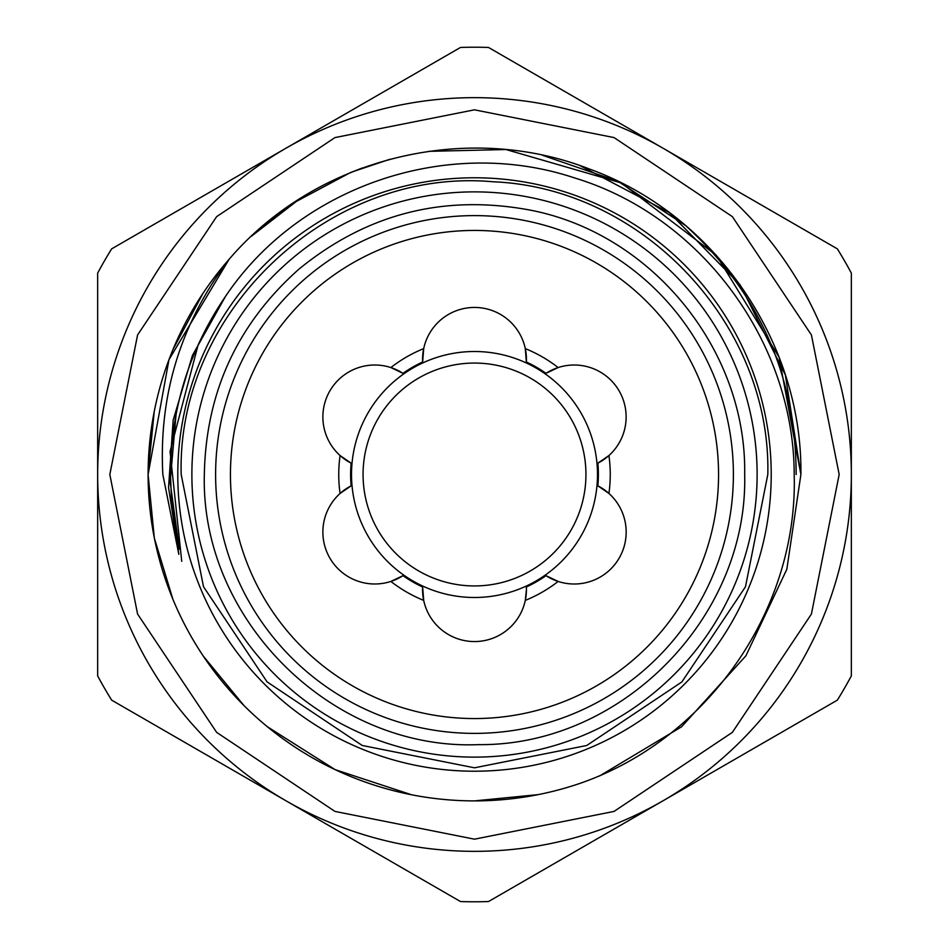 <?xml version="1.0" encoding="UTF-8"?>
<svg xmlns="http://www.w3.org/2000/svg" width="949" height="949" viewBox="0 0 949 949"><rect width="100%" height="100%" fill="white"/><g stroke="black" fill="none" stroke-linecap="round" stroke-linejoin="round"><path stroke-width="1.42" d="M474.5 585.936A111.436 111.436 0 0 0 585.936 474.5A111.436 111.436 0 0 0 474.5 363.064A111.436 111.436 0 0 0 363.064 474.5A111.436 111.436 0 0 0 474.5 585.936M474.5 597.49A122.99 122.99 0 0 0 597.49 474.5A122.99 122.99 0 0 0 474.5 351.51A122.99 122.99 0 0 0 351.51 474.5A122.99 122.99 0 0 0 474.5 597.49M422.637 361.996A123.88 123.88 0 0 0 402.993 373.337L390.881 367.56A135.754 135.754 0 0 1 423.705 348.615L422.637 361.996A51.922 51.922 0 0 1 474.5 307.44A51.922 51.922 0 0 1 525.295 348.615A135.754 135.754 0 0 1 558.119 367.56L546.007 373.337A123.88 123.88 0 0 0 526.363 361.996L525.295 348.615A51.922 51.922 0 0 1 526.363 361.996M351.142 463.159A123.88 123.88 0 0 0 351.142 485.841L340.074 493.444A135.754 135.754 0 0 1 340.074 455.556L351.142 463.159A51.922 51.922 0 0 1 322.874 416.931A51.922 51.922 0 0 1 402.993 373.337M402.993 575.663A123.88 123.88 0 0 0 422.637 587.004L423.705 600.385A135.754 135.754 0 0 1 390.881 581.44L402.993 575.663A51.922 51.922 0 0 1 322.874 532.069A51.922 51.922 0 0 1 351.142 485.841M526.422 589.626L526.363 587.004A51.922 51.922 0 0 1 526.422 589.626L525.295 600.385A51.922 51.922 0 0 0 526.422 589.626M422.637 587.004A51.922 51.922 0 0 0 474.5 641.56A51.922 51.922 0 0 0 525.295 600.385A135.754 135.754 0 0 0 558.119 581.44A51.922 51.922 0 0 0 608.926 493.444L597.858 485.841A123.88 123.88 0 0 0 597.858 463.159L608.926 455.556A135.754 135.754 0 0 1 608.926 493.444A51.922 51.922 0 0 0 597.858 485.841M718.559 474.5A244.059 244.059 0 0 1 474.5 718.559A244.059 244.059 0 0 1 230.441 474.5A244.059 244.059 0 0 1 474.5 230.441A244.059 244.059 0 0 1 718.559 474.5M733.387 474.5A258.887 258.887 0 0 1 474.5 733.387A258.887 258.887 0 0 1 215.613 474.5A258.887 258.887 0 0 1 474.5 215.613A258.887 258.887 0 0 1 733.387 474.5M757.124 474.5A282.624 282.624 0 0 1 474.5 757.124A282.624 282.624 0 0 1 191.876 474.5A282.624 282.624 0 0 1 474.5 191.876A282.624 282.624 0 0 1 757.124 474.5M771.217 474.5A296.717 296.717 0 0 1 474.5 771.217A296.717 296.717 0 0 1 177.783 474.5A296.717 296.717 0 0 1 474.5 177.783A296.717 296.717 0 0 1 771.217 474.5M599.448 776.033L681.607 726.768L745.89 655.83L786.828 569.281L800.897 474.5C802.617 341.818 714.502 214.249 589.566 169.064C466.113 120.76 315.78 157.89 229.077 259.326C180.725 323.265 158.649 394.998 162.837 474.5L178.827 554.346L171.413 498.166L170.452 474.5C170.654 409.565 188.97 350.24 225.423 296.515C299.67 185.518 448.414 135.861 574.382 177.878C701.287 216.099 794.016 342.269 794.194 474.5C798.121 609.946 707.456 739.864 578.878 783.755A326.397 326.397 0 0 1 229.077 259.326L168.981 359.659L148.103 474.5L149.681 442.459M148.103 474.619L154.307 537.846M154.39 538.273L172.908 599.305M203.276 656.091L243.988 705.57M267.369 726.744L335.151 769.651L411.581 794.776M474.488 800.897L538.107 794.633M506.505 149.681L621.263 182.955L716.388 255.364L779.046 357.097L800.897 474.5L785.309 374.831L740.018 284.676L669.353 212.647L580.064 165.648M389.932 159.254L352.376 171.816M299.623 198.91L251.461 236.206M362.34 167.985L350.501 172.576M350.134 172.73L292.885 203.3M267.416 222.22L261.319 227.345M202.861 293.549L172.932 349.659M154.248 411.486L148.115 472.744M796.14 474.5C795.938 375.626 759.093 292.648 685.617 225.577L618.143 181.413L542.484 155.268M505.236 149.551L428.64 151.342M294.546 202.196L262.185 226.597M488.498 901.55A427.275 427.275 0 0 1 460.502 901.55L111.662 700.148A427.275 427.275 0 0 1 97.664 675.902L97.664 273.098A427.275 427.275 0 0 1 111.662 248.852L460.502 47.45A427.275 427.275 0 0 1 488.498 47.45L837.338 248.852A427.275 427.275 0 0 1 851.336 273.098L851.336 675.902A427.275 427.275 0 0 1 837.338 700.148L488.498 901.55M662.924 800.849A376.836 376.836 0 0 1 97.664 474.5A376.836 376.836 0 0 1 662.924 148.151A376.836 376.836 0 0 1 662.924 800.849M597.858 463.159A51.922 51.922 0 0 0 619.175 390.976A51.922 51.922 0 0 0 546.007 373.337M546.007 575.663A51.922 51.922 0 0 0 558.119 581.44L546.007 575.663A123.88 123.88 0 0 1 526.363 587.004M178.827 554.346L168.554 487.572L173.157 420.182L192.422 355.448L225.423 296.515M181.733 561.298L170.049 451.522L198.175 344.784M179.325 549.174L170.156 482.021L176.063 414.488M744.668 474.5C748.263 617.313 621.595 745.985 478.747 744.633C332.933 750.778 200.488 620.444 204.332 474.5C205.921 392.198 237.487 323.716 299.042 269.065C366.682 213.869 443.42 194.165 529.281 209.943C651.714 232.968 746.958 349.944 744.668 474.5M181.188 474.5L203.513 586.731L267.096 681.892L362.233 745.475L474.476 767.812L586.719 745.499L681.88 681.928L745.475 586.767L767.812 474.5C771.323 324.463 642.864 187.688 492.922 181.769C330.003 166.894 176.573 310.975 181.188 474.5M109.823 474.5L137.581 334.95L216.633 216.645L334.938 137.593L474.488 109.823L614.05 137.581L732.355 216.633L811.407 334.938L839.177 474.5L811.407 614.062L732.355 732.367L614.039 811.419L474.488 839.177L334.938 811.407L216.633 732.355L137.581 614.05L109.823 474.5M170.464 474.5L171.413 498.166"/></g></svg>
